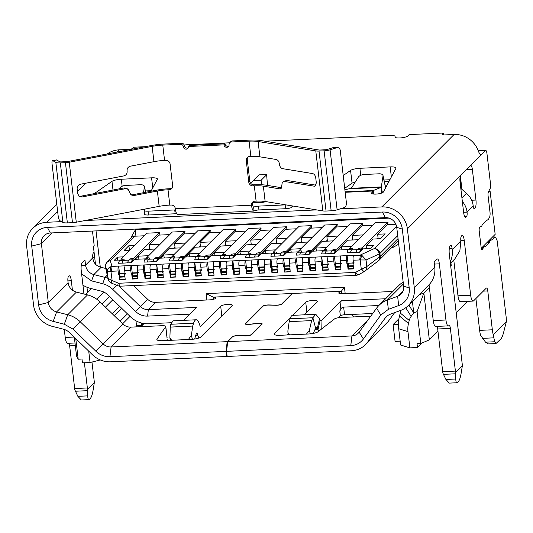 <?xml version="1.0" encoding="UTF-8"?>
<svg xmlns="http://www.w3.org/2000/svg" width="533" height="533" viewBox="0 0 533 533"><rect width="100%" height="100%" fill="white"/><g stroke="black" fill="none" stroke-linecap="round" stroke-linejoin="round"><path stroke-width="0.8" d="M350.534 252.649L347.03 252.809A9.261 2.585 87.4 0 1 348.189 249.93L351.747 249.764M122.104 263.115L118.593 263.275A9.261 2.585 -92.6 0 1 119.752 260.397L123.31 260.237M147.481 261.956L143.977 262.116A9.261 2.585 -92.6 0 1 145.136 259.238L148.687 259.071M172.865 260.79L169.354 260.95A9.261 2.585 -92.6 0 1 170.52 258.072L174.071 257.912M198.243 259.624L194.738 259.784A9.261 2.585 -92.6 0 1 195.897 256.913L199.455 256.746M223.627 258.465L220.122 258.625A9.261 2.585 -92.6 0 1 221.282 255.747L224.833 255.587M249.011 257.299L245.5 257.459A9.261 2.585 -92.6 0 1 246.666 254.581L250.217 254.421M274.388 256.133L270.884 256.3A9.261 2.585 -92.6 0 1 272.043 253.422L275.601 253.255M299.773 254.974L296.268 255.134A9.261 2.585 -92.6 0 1 297.427 252.256L300.978 252.096M325.157 253.808L321.646 253.968A9.261 2.585 -92.6 0 1 322.811 251.096L326.363 250.93M220.042 269.891L219.623 266.313A3.971 1.106 -92.6 0 1 220.202 261.456L221.068 268.859L220.042 269.891L221.235 269.178L221.535 271.73L226.358 271.51L221.535 271.73L221.628 272.496L226.445 272.276M308.88 265.82L308.46 262.243A3.971 1.106 -92.6 0 1 309.033 257.386L309.906 264.788L308.88 265.82L310.073 265.108L310.373 267.659L315.196 267.439L310.373 267.659L310.459 268.425L315.283 268.206M315.363 264.535L309.906 264.788M283.496 266.98L283.076 263.409A3.971 1.106 -92.6 0 1 283.656 258.552L284.522 265.954L283.496 266.98L284.689 266.273L284.988 268.825L289.812 268.605L284.988 268.825L285.082 269.591L289.899 269.372M289.979 265.701L284.522 265.954M258.119 268.146L257.692 264.568A3.971 1.106 -92.6 0 1 258.272 259.711L259.145 267.113L258.119 268.146L259.305 267.433L259.604 269.984L264.428 269.765L259.604 269.984L259.698 270.751L264.521 270.531M264.601 266.866L259.145 267.113M232.734 269.305L232.315 265.734A3.971 1.106 -92.6 0 1 232.894 260.877L233.76 268.279L232.734 269.305L233.927 268.599L234.227 271.15L239.05 270.931L234.227 271.15L234.313 271.917L239.137 271.697M239.217 268.026L233.76 268.279M181.973 271.637L181.553 268.059A3.971 1.106 -92.6 0 1 182.126 263.202L182.999 270.604L181.973 271.637L183.165 270.924L183.465 273.476L188.282 273.256L183.465 273.476L183.552 274.242L188.376 274.022M188.455 270.358L182.999 270.604M169.281 272.216L168.861 268.645A3.971 1.106 -92.6 0 1 169.434 263.782L170.307 271.184L169.281 272.216L170.473 271.504L170.773 274.062L175.597 273.835L170.773 274.062L170.86 274.828L175.683 274.602M170.307 271.184L175.803 271.264M156.589 272.796L156.169 269.225A3.971 1.106 -92.6 0 1 156.749 264.368L157.615 271.77L156.589 272.796L157.781 272.09L158.081 274.642L162.905 274.422L158.081 274.642L158.168 275.408L162.991 275.188M163.071 271.517L157.615 271.77M346.95 264.075L346.53 260.497A3.971 1.106 -92.6 0 1 347.11 255.64L347.976 263.042L346.95 264.075L348.142 263.362L348.442 265.914L353.266 265.694L348.442 265.914L348.535 266.68L353.359 266.46M347.976 263.042L353.472 263.115M118.513 274.542L118.093 270.971A3.971 1.106 -92.6 0 1 118.672 266.107L119.545 273.516L118.513 274.542L119.705 273.835L120.005 276.387L124.829 276.167L120.005 276.387L120.098 277.153L124.922 276.933M119.545 273.516L125.035 273.589M131.205 273.962L130.785 270.384A3.971 1.106 -92.6 0 1 131.365 265.527L132.231 272.929L131.205 273.962L132.397 273.249L132.697 275.801L137.521 275.581L132.697 275.801L132.79 276.567L137.614 276.347M132.231 272.929L138.327 272.649M143.897 273.382L143.477 269.805A3.971 1.106 -92.6 0 1 144.057 264.948L144.923 272.35L143.897 273.382L145.089 272.669L145.389 275.221L150.213 275.001L145.389 275.221L145.482 275.987L150.299 275.768M144.923 272.35L150.419 272.423M194.658 271.05L194.239 267.479A3.971 1.106 -92.6 0 1 194.818 262.622L195.691 270.024L194.658 271.05L195.851 270.344L196.151 272.896L200.974 272.676L196.151 272.896L196.244 273.662L201.068 273.442M195.691 270.024L201.181 270.098M207.35 270.471L206.931 266.9A3.971 1.106 -92.6 0 1 207.51 262.036L208.376 269.438L207.35 270.471L208.543 269.765L208.843 272.316L213.666 272.09L208.843 272.316L208.936 273.083L213.76 272.856M208.376 269.438L208.889 269.418L208.543 269.765L214.473 269.165M245.427 268.725L245.007 265.154A3.971 1.106 -92.6 0 1 245.58 260.291L246.453 267.699L245.427 268.725L246.619 268.019L246.919 270.571L251.743 270.351L246.919 270.571L247.006 271.337L251.829 271.117M246.453 267.699L251.949 267.773M270.804 267.566L270.384 263.988A3.971 1.106 -92.6 0 1 270.964 259.131L271.837 266.533L270.804 267.566L271.997 266.853L272.296 269.405L277.12 269.185L272.296 269.405L272.39 270.171L277.213 269.951M271.837 266.533L277.327 266.607M296.188 266.4L295.768 262.829A3.971 1.106 -92.6 0 1 296.348 257.965L297.214 265.367L296.188 266.4L297.381 265.687L297.68 268.246L302.504 268.019L297.68 268.246L297.767 269.005L302.591 268.785M297.214 265.367L302.711 265.447M321.572 265.234L321.152 261.663A3.971 1.106 -92.6 0 1 321.725 256.806L322.598 264.208L321.572 265.234L322.765 264.528L323.065 267.08L327.882 266.86L323.065 267.08L323.151 267.846L327.975 267.626M322.598 264.208L328.095 264.281M334.258 264.654L333.838 261.083A3.971 1.106 -92.6 0 1 334.418 256.22L335.29 263.622L334.258 264.654L335.45 263.942L335.75 266.5L340.574 266.273L335.75 266.5L335.843 267.266L340.667 267.04M335.29 263.622L341.38 263.349M221.068 268.859L226.565 268.938M146.622 258.798L135.129 259.331L138.274 256.166L148.667 255.693M172.006 257.639L160.506 258.165L163.658 255.007L174.051 254.527M197.39 256.473L185.89 256.999L189.042 253.841L199.435 253.368M222.767 255.314L211.275 255.84L214.419 252.682L224.813 252.202M248.151 254.148L236.652 254.674L239.803 251.516L250.197 251.043M273.536 252.982L262.036 253.508L265.187 250.35L275.581 249.877M298.913 251.823L287.42 252.349L290.565 249.191L300.958 248.711M324.297 250.657L312.798 251.183L315.949 248.025L326.343 247.552M349.681 249.497L338.182 250.024L341.333 246.866L351.727 246.386M363.16 234.92L352.26 235.419L361.847 225.805A5.29 1.479 87.4 0 0 362.647 223.294L349.954 223.88L324.184 249.711L325.203 249.664A2.645 0.626 173.3 0 1 327.142 250.044A2.645 0.626 173.3 0 1 327.055 250.237L326.196 251.096A7.935 2.219 87.4 0 0 325.143 253.861L330.786 253.555A9.261 2.585 -92.6 0 1 331.946 250.677L335.497 250.51L335.677 252.042L334.338 253.388L330.786 253.555M332.985 240.889L322.085 241.389L308.953 254.554L305.402 254.714A9.261 2.585 -92.6 0 1 306.562 251.836L310.119 251.676L310.299 253.208M327.415 241.143L326.876 236.585L336.463 226.971A5.29 1.479 87.4 0 0 337.262 224.46L324.57 225.039L298.806 250.876L299.819 250.83A2.645 0.626 173.3 0 1 301.765 251.21A2.645 0.626 173.3 0 1 301.671 251.403L300.819 252.256A7.935 2.219 87.4 0 0 299.766 255.027L305.402 254.714M307.601 242.055L296.701 242.555L283.576 255.713L280.018 255.88A9.261 2.585 -92.6 0 1 281.184 253.002L284.735 252.835L284.915 254.368M302.031 242.308L301.498 237.745L311.085 228.137A5.29 1.479 87.4 0 0 311.885 225.619L299.193 226.205L273.422 252.042L274.435 251.996A2.645 0.626 173.3 0 1 276.38 252.369A2.645 0.626 173.3 0 1 276.294 252.562L275.434 253.422A7.935 2.219 87.4 0 0 274.382 256.186L280.018 255.88M282.224 243.215L271.324 243.714L258.192 256.879L254.641 257.039A9.261 2.585 -92.6 0 1 255.8 254.168L259.351 254.001L259.531 255.534M276.654 243.474L276.114 238.911L285.701 229.297A5.29 1.479 87.4 0 0 286.501 226.785L273.809 227.364L248.038 253.202L249.058 253.155A2.645 0.626 173.3 0 1 250.996 253.535A2.645 0.626 173.3 0 1 250.91 253.728L250.05 254.587A7.935 2.219 87.4 0 0 248.998 257.352L254.641 257.039M256.839 244.381L245.94 244.88L232.808 258.045L229.257 258.205A9.261 2.585 -92.6 0 1 230.416 255.327L233.974 255.167L234.154 256.699M251.27 244.634L250.73 240.077L260.324 230.463A5.29 1.479 87.4 0 0 261.117 227.951L248.425 228.53L222.661 254.368L223.673 254.321A2.645 0.626 173.3 0 1 225.619 254.694A2.645 0.626 173.3 0 1 225.526 254.887L224.673 255.747A7.935 2.219 87.4 0 0 223.62 258.518L229.257 258.205M231.462 245.546L220.555 246.046L207.43 259.205L203.873 259.371A9.261 2.585 -92.6 0 1 205.038 256.493L208.59 256.326L208.769 257.859M225.885 245.8L225.352 241.236L234.94 231.622A5.29 1.479 87.4 0 0 235.739 229.11L223.047 229.696L197.277 255.527L198.289 255.48A2.645 0.626 173.3 0 1 200.235 255.86A2.645 0.626 173.3 0 1 200.148 256.053L199.289 256.913A7.935 2.219 87.4 0 0 198.236 259.678L203.873 259.371M206.078 246.706L195.178 247.205L182.046 260.37L178.495 260.53A9.261 2.585 -92.6 0 1 179.654 257.652L183.205 257.492L183.392 259.025M200.508 246.959L199.968 242.402L209.556 232.788A5.29 1.479 87.4 0 0 210.355 230.276L197.663 230.856L171.893 256.693L172.912 256.646A2.645 0.626 173.3 0 1 174.851 257.026A2.645 0.626 173.3 0 1 174.764 257.219L173.905 258.072A7.935 2.219 87.4 0 0 172.852 260.844L178.495 260.53M180.694 247.872L169.794 248.371L156.662 261.53L153.111 261.696A9.261 2.585 -92.6 0 1 154.27 258.818L157.828 258.658L158.008 260.184M175.124 248.125L174.584 243.561L184.178 233.954A5.29 1.479 87.4 0 0 184.971 231.435L172.286 232.022L146.515 257.859L147.528 257.812A2.645 0.626 173.3 0 1 149.473 258.185A2.645 0.626 173.3 0 1 149.38 258.378L148.527 259.238A7.935 2.219 87.4 0 0 147.474 262.003L153.111 261.696M155.316 249.031L144.41 249.531L131.285 262.696L127.727 262.856A9.261 2.585 -92.6 0 1 128.893 259.984L132.444 259.818L132.624 261.35M149.74 249.291L149.207 244.727L158.794 235.113A5.29 1.479 87.4 0 0 159.594 232.601L146.901 233.181L121.131 259.018L122.144 258.971A2.645 0.626 173.3 0 1 124.089 259.351A2.645 0.626 173.3 0 1 124.002 259.544L123.143 260.404A7.935 2.219 87.4 0 0 122.09 263.169L127.727 262.856M121.244 259.964L114.315 260.284L117.467 257.126L123.29 256.859M129.932 250.197L124.109 250.463L128.899 245.66L134.722 245.393M105.947 269.298A5.29 1.259 -6.7 0 0 105.947 269.358A5.29 1.259 -6.7 0 0 105.96 269.412L108.079 278.419L112.123 280.538A3.971 0.586 -67.3 0 0 111.617 283.17L111.43 283.09C109.638 282.057 108.565 280.724 108.206 279.072L107.313 271.87C107.193 269.618 108.206 267.959 110.351 266.886L112.057 266.413L125.275 265.807A3.971 1.106 87.4 0 0 124.695 270.664L125.115 274.242L124.609 274.262L125.295 273.576M125.275 265.807L137.96 265.227A3.971 1.106 87.4 0 0 137.387 270.084L137.807 273.656L137.301 273.682L137.98 272.996M137.96 265.227L150.652 264.641A3.971 1.106 87.4 0 0 150.079 269.505L150.499 273.076L149.986 273.103L150.672 272.416M150.652 264.641L163.345 264.062A3.971 1.106 87.4 0 0 162.765 268.918L163.278 277.626L157.695 277.88L163.238 277.3M163.345 264.062L176.037 263.482A3.971 1.106 87.4 0 0 175.457 268.339L175.97 277.04L170.387 277.3L175.93 276.714M176.037 263.482L188.729 262.902A3.971 1.106 87.4 0 0 188.149 267.759L188.662 276.46L183.079 276.714L188.622 276.134M188.729 262.902L201.421 262.316A3.971 1.106 87.4 0 0 200.841 267.18L201.261 270.751L200.754 270.771L201.434 270.084M201.421 262.316L214.106 261.736A3.971 1.106 87.4 0 0 213.533 266.593L213.953 270.171L213.447 270.191L214.126 269.505M214.106 261.736L226.798 261.157A3.971 1.106 87.4 0 0 226.225 266.014L226.645 269.585L226.132 269.611L226.818 268.925M226.798 261.157L239.49 260.57A3.971 1.106 87.4 0 0 238.911 265.434L239.424 274.135L233.84 274.388L239.384 273.809M239.49 260.57L252.182 259.991A3.971 1.106 87.4 0 0 251.603 264.848L252.022 268.425L251.516 268.445L252.202 267.759M252.182 259.991L264.874 259.411A3.971 1.106 87.4 0 0 264.295 264.268L264.808 272.969L259.225 273.229L264.768 272.643M264.874 259.411L277.56 258.825A3.971 1.106 87.4 0 0 276.987 263.688L277.407 267.26L276.9 267.286L277.58 266.6M277.56 258.825L290.252 258.245A3.971 1.106 87.4 0 0 289.679 263.102L290.185 271.81L284.602 272.063L290.152 271.484M290.252 258.245L302.944 257.666A3.971 1.106 87.4 0 0 302.364 262.522L302.784 266.1L302.278 266.12L302.964 265.434M302.944 257.666L315.636 257.086A3.971 1.106 87.4 0 0 315.056 261.943L315.569 270.644L309.986 270.897L315.529 270.318M315.636 257.086L328.328 256.5A3.971 1.106 87.4 0 0 327.748 261.363L328.168 264.934L327.662 264.954L328.348 264.268M328.328 256.5L341.02 255.92A3.971 1.106 87.4 0 0 340.44 260.777L340.86 264.355L340.354 264.375L341.04 263.688M341.02 255.92L353.705 255.34A3.971 1.106 87.4 0 0 353.132 260.197L353.552 263.768L353.046 263.795L353.725 263.109M350.734 249.81L350.581 248.505L349.568 248.551L375.339 222.714L388.031 222.134A5.29 1.479 87.4 0 1 387.231 224.646L377.644 234.254L385.259 233.907L380.462 238.711L372.847 239.064L366.204 245.72L373.82 245.373L370.668 248.531L363.053 248.884L359.722 252.222L356.164 252.389A9.261 2.585 -92.6 0 1 357.33 249.511L360.881 249.351A9.261 2.585 87.4 0 0 359.722 252.222M350.581 248.505A2.645 0.626 173.3 0 1 352.526 248.878A2.645 0.626 173.3 0 1 352.433 249.071L351.58 249.93A7.935 2.219 87.4 0 0 350.527 252.702L356.164 252.389M358.369 239.723L347.469 240.223L335.677 252.042M206.864 299.999L206.111 293.616L213.16 297.114L341.333 291.238L341.633 293.79M213.16 297.114L213.413 299.306M137.081 326.849L136.528 325.803L141.605 325.57L143.69 323.478M140.739 326.682L141.605 325.57L141.298 322.958M389.037 218.117L135.449 229.743L131.491 236.632L131.098 238.144M206.111 293.616L344.445 287.274L345.191 293.656M389.057 181.287L384.326 181.506M354.738 182.859L352.44 182.966M96.033 230.889L100.277 267.046M136.528 325.803L135.942 320.813M366.404 248.724L366.204 245.72M378.177 238.817L377.644 234.254M377.024 238.871L378.064 237.831L377.024 238.871M128.899 245.66L129.439 250.217M117.467 257.126L117.666 260.131M131.285 262.696A9.261 2.585 -92.6 0 1 132.444 259.818M148.587 249.344L149.626 248.298L148.587 249.344M149.207 244.727L160.107 244.227M156.662 261.53A9.261 2.585 -92.6 0 1 157.828 258.658M173.971 248.178L175.011 247.139L173.971 248.178M174.584 243.561L185.491 243.061M182.046 260.37A9.261 2.585 -92.6 0 1 183.205 257.492M199.349 247.012L200.388 245.973L199.349 247.012M199.968 242.402L210.868 241.902M207.43 259.205A9.261 2.585 -92.6 0 1 208.59 256.326M224.733 245.853L225.772 244.814L224.733 245.853M225.352 241.236L236.252 240.736M232.808 258.045A9.261 2.585 -92.6 0 1 233.974 255.167M250.117 244.687L251.15 243.648L250.117 244.687M250.73 240.077L261.636 239.577M258.192 256.879A9.261 2.585 -92.6 0 1 259.351 254.001M275.494 243.528L276.534 242.482L275.494 243.528M276.114 238.911L287.014 238.411M283.576 255.713A9.261 2.585 -92.6 0 1 284.735 252.835M300.879 242.362L301.918 241.322L300.879 242.362M301.498 237.745L312.398 237.245M308.953 254.554A9.261 2.585 -92.6 0 1 310.119 251.676M326.263 241.196L327.295 240.156L326.263 241.196M326.876 236.585L337.782 236.086M334.338 253.388A9.261 2.585 -92.6 0 1 335.497 250.51M221.235 269.178L227.165 268.579M226.132 269.611L226.732 274.715L221.148 274.975L221.628 272.496M221.495 274.628L226.698 274.388M340.354 264.375L340.953 269.478L335.37 269.738L340.913 269.152M335.71 269.392L335.843 267.266M322.765 264.528L328.688 263.928M327.662 264.954L328.261 270.064L322.678 270.318L323.151 267.846M323.018 269.978L328.221 269.738M297.381 265.687L303.304 265.088M302.278 266.12L302.877 271.224L297.294 271.484L297.767 269.005M297.641 271.137L302.844 270.897M271.997 266.853L277.926 266.253M276.9 267.286L277.5 272.39L271.917 272.643L272.39 270.171M272.256 272.303L277.46 272.063M246.619 268.019L252.542 267.419M251.516 268.445L252.116 273.556L246.532 273.809L247.006 271.337M246.872 273.462L252.076 273.229M213.447 270.191L214.046 275.294L208.456 275.554L208.936 273.083M208.803 275.208L214.006 274.975M195.851 270.344L201.78 269.745M200.754 270.771L201.354 275.881L195.771 276.134L196.244 273.662M196.111 275.794L201.314 275.554M145.089 272.669L151.019 272.07M149.986 273.103L150.586 278.206L145.003 278.459L145.482 275.987M145.349 278.119L150.553 277.88M137.301 273.682L137.9 278.786L132.311 279.045L132.79 276.567M132.657 278.699L137.86 278.459M119.705 273.835L125.635 273.236M124.609 274.262L125.208 279.372L119.625 279.625L120.098 277.153M119.965 279.279L125.168 279.045M348.142 263.362L354.072 262.762M353.046 263.795L353.645 268.899L348.056 269.158L348.535 266.68M348.402 268.812L353.606 268.572M310.326 270.557L310.459 268.425M284.948 271.723L285.082 269.591M259.564 272.883L259.698 270.751M234.18 274.049L234.313 271.917M183.419 276.374L183.552 274.242M170.727 276.953L170.86 274.828M158.041 277.54L158.168 275.408M334.771 264.635L335.37 269.738M322.079 265.214L322.678 270.318M309.387 265.794L309.986 270.897M296.694 266.373L297.294 271.484M284.002 266.96L284.602 272.063M271.317 267.539L271.917 272.643M258.625 268.119L259.225 273.229M245.933 268.705L246.532 273.809M233.241 269.285L233.84 274.388M220.549 269.865L221.148 274.975M207.857 270.451L208.456 275.554M195.171 271.031L195.771 276.134M182.479 271.61L183.079 276.714M169.787 272.19L170.387 277.3M157.095 272.776L157.695 277.88M144.403 273.356L145.003 278.459M131.711 273.935L132.311 279.045M119.026 274.522L119.625 279.625M111.484 271.27L107.313 271.87L105.614 266.48L105.96 269.412A5.29 4.87 166.7 0 0 106.054 269.951A5.29 5.29 0 0 1 105.947 269.358L105.601 266.427A5.29 1.259 -6.7 0 0 105.614 266.48A5.29 5.137 162.5 0 1 110.258 260.704L112.057 266.413L111.484 271.27L118.093 270.971M353.705 255.34L361.874 255.36L360.201 259.944L353.132 260.197M347.456 264.048L348.056 269.158M163.364 271.83L162.678 272.516M175.763 270.937L170.473 271.504M176.057 271.25L175.37 271.937M188.749 270.671L188.062 271.357M239.51 268.339L238.824 269.032M264.894 267.18L264.208 267.866M290.272 266.014L289.586 266.7M315.656 264.854L314.97 265.541M352.26 235.419L352.679 238.991L351.64 240.037L352.679 238.991L352.793 239.983M344.445 287.274L341.333 291.238M461.371 188.909L460.032 177.516M488.828 191.021L490.067 190.961L488.095 192.933M481.126 248.431L495.164 234.36L490.067 190.961M358.816 274.608A3.971 1.406 -119.5 0 1 358.702 274.688L356.39 275.354A3.971 1.106 -92.6 0 1 355.178 272.423A1.326 1.233 -135.1 0 0 355.718 272.27L366.817 266.56C366.784 268.958 365.984 270.577 364.425 271.424L378.383 260.85A5.29 3.911 -127.3 0 0 379.516 256.873A5.29 1.259 -6.7 0 0 380.249 256.406A5.29 4.924 44.9 0 1 378.923 260.377A5.29 4.924 44.9 0 1 378.55 260.71M355.718 272.27A3.971 1.406 -119.5 0 0 358.702 274.688L364.259 271.544A3.971 1.406 60.5 0 1 361.274 269.118L360.201 259.944L366.051 260.011L366.817 266.56L379.516 256.873L379.17 253.941A5.29 4.157 -114.8 0 0 374.233 248.605A5.29 4.924 44.9 0 1 379.909 253.475L397.711 235.626M361.72 269.038C363.006 270.911 363.912 271.71 364.425 271.424L364.259 271.544A3.971 1.406 60.5 0 0 364.325 271.497M110.351 266.886L112.123 280.538L118.359 283.15A3.971 0.586 112.7 0 0 117.853 285.781L120.132 286.188A3.971 1.106 87.4 0 1 118.926 283.25A1.326 1.233 44.9 0 1 118.359 283.15M138.986 259.151L138.274 256.166M164.364 257.985L163.658 255.007M189.748 256.826L189.042 253.841M215.132 255.66L214.419 252.682M240.51 254.501L239.803 251.516M265.894 253.335L265.187 250.35M291.271 252.169L290.565 249.191M316.655 251.01L315.949 248.025M342.039 249.844L341.333 246.866M135.449 229.743A5.29 1.479 -92.6 0 1 134.682 236.219A5.29 4.924 -135.1 0 0 131.531 237.585L107.113 262.069A5.29 4.924 44.9 0 1 110.258 260.704L134.682 236.219L144.316 235.779M361.874 255.36L366.051 260.011L379.17 253.941A5.29 1.259 -6.7 0 0 379.909 253.475L380.249 256.406L398.051 238.557M95.474 264.141L93.395 246.453L94.174 245.466L92.476 231.056M88.725 351.16L90.064 362.527L82.448 362.873L81.995 359.042L78.191 359.222L76.539 356.017L74.334 337.236M85.74 294.449L91.523 288.646M144.057 323.538L140.932 326.669M130.019 316.369L122.623 323.784M127.42 313.857L120.025 321.272M450.918 262.822L451.238 265.554L450.685 265.834M419.031 294.796L423.842 293.017L429.345 339.847L437.953 331.22M451.238 265.554L450.711 266.08M429.371 287.48L423.842 293.017L417.099 311.612L420.843 343.512L429.345 339.847M398.937 318.734L393.101 324.584L398.451 324.344A37.044 34.465 44.9 0 1 399.503 316.049L400.263 313.044A26.457 24.618 44.9 0 1 401.169 310.219M393.101 324.584L395.08 341.42L400.156 341.187L398.697 328.768A37.044 34.465 44.9 0 1 398.451 324.344M456.215 312.911L467.761 301.338M420.843 343.512L417.039 343.692L417.486 347.516L420.91 344.085L420.843 343.512M78.191 359.222L75.773 338.628M105.601 266.36A5.29 1.259 -6.7 0 0 105.601 266.427A5.29 5.29 0 0 1 107.113 262.069M412.429 301.411L413.715 312.858L417.099 311.612M408.844 305.009L413.715 312.858L411.13 316.409A13.232 12.312 -135.1 0 0 409.244 320.44L408.485 323.444A23.812 22.159 -135.1 0 0 407.965 331.619L409.87 347.869L417.486 347.516M409.87 347.869L400.609 345.018L400.156 341.187M90.064 362.527L100.337 359.968M111.677 280.498C111.037 282.483 111.091 283.316 111.83 283.003M360.881 249.351L361.061 250.883M362.44 249.497L362.26 247.965L361.241 248.012L361.527 250.417M351.58 249.93L357.163 249.677L358.023 248.818A2.645 0.626 173.3 0 1 361.241 248.012M357.163 249.677A7.935 2.219 87.4 0 0 356.111 252.442M349.568 248.551L349.721 249.857M388.031 222.134L362.26 247.965M340.78 263.702L335.45 263.942M315.403 264.861L310.073 265.108M290.019 266.027L284.689 266.273M264.641 267.193L259.305 267.433M239.257 268.352L233.927 268.599M213.873 269.518L208.543 269.765M188.495 270.677L183.165 270.924M163.111 271.843L157.781 272.09M137.727 273.009L132.397 273.249M337.056 250.663L336.876 249.131L335.863 249.178L336.143 251.576M326.196 251.096L331.779 250.836L332.639 249.984A2.645 0.626 173.3 0 1 335.863 249.178M331.779 250.836A7.935 2.219 87.4 0 0 330.726 253.608M324.184 249.711L324.337 251.023M362.647 223.294L336.876 249.131M311.672 251.829L311.492 250.297L310.479 250.343L310.759 252.742M300.819 252.256L306.402 252.002L307.255 251.143A2.645 0.626 173.3 0 1 310.479 250.343M306.402 252.002A7.935 2.219 87.4 0 0 305.349 254.767M298.806 250.876L298.96 252.189M337.262 224.46L311.492 250.297M286.294 252.988L286.114 251.456L285.095 251.503L285.382 253.908M275.434 253.422L281.018 253.168L281.877 252.309A2.645 0.626 173.3 0 1 285.095 251.503M281.018 253.168A7.935 2.219 87.4 0 0 279.965 255.933M273.422 252.042L273.576 253.348M311.885 225.619L286.114 251.456M260.91 254.154L260.73 252.622L259.718 252.669L259.997 255.067M250.05 254.587L255.64 254.328L256.493 253.468A2.645 0.626 173.3 0 1 259.718 252.669M255.64 254.328A7.935 2.219 87.4 0 0 254.587 257.099M248.038 253.202L248.191 254.514M286.501 226.785L260.73 252.622M235.533 255.314L235.353 253.781L234.333 253.828L234.613 256.233M224.673 255.747L230.256 255.494L231.109 254.634A2.645 0.626 173.3 0 1 234.333 253.828M230.256 255.494A7.935 2.219 87.4 0 0 229.203 258.258M222.661 254.368L222.814 255.673M261.117 227.951L235.353 253.781M210.149 256.48L209.969 254.947L208.949 254.994L209.236 257.392M199.289 256.913L204.872 256.653L205.731 255.8A2.645 0.626 173.3 0 1 208.949 254.994M204.872 256.653A7.935 2.219 87.4 0 0 203.819 259.424M197.277 255.527L197.43 256.839M235.739 229.11L209.969 254.947M184.764 257.646L184.585 256.113L183.572 256.16L183.852 258.558M173.905 258.072L179.494 257.819L180.347 256.959A2.645 0.626 173.3 0 1 183.572 256.16M179.494 257.819A7.935 2.219 87.4 0 0 178.442 260.584M171.893 256.693L172.046 258.005M210.355 230.276L184.585 256.113M159.387 258.805L159.207 257.272L158.188 257.319L158.468 259.724M148.527 259.238L154.11 258.985L154.963 258.125A2.645 0.626 173.3 0 1 158.188 257.319M154.11 258.985A7.935 2.219 87.4 0 0 153.058 261.75M146.515 257.859L146.668 259.165M184.971 231.435L159.207 257.272M134.003 259.971L133.823 258.438L132.81 258.485L133.09 260.884M123.143 260.404L128.726 260.144L129.586 259.285A2.645 0.626 173.3 0 1 132.81 258.485M128.726 260.144A7.935 2.219 87.4 0 0 127.673 262.916M121.131 259.018L121.284 260.331M159.594 232.601L133.823 258.438M343.205 175.53L350.567 170.433A7.935 1.885 173.3 0 1 359.908 168.288L390.176 166.902A7.935 1.885 173.3 0 1 396.006 168.035A7.935 1.885 173.3 0 1 395.939 168.355L383.307 192.093A5.956 1.412 173.3 0 1 375.905 194.092A5.956 1.412 173.3 0 1 371.534 193.246A5.956 1.412 173.3 0 1 371.588 193.006L373.307 190.521L373.52 194.045M94.294 193.619L111.977 181.367A7.935 1.885 173.3 0 1 121.317 179.228L151.585 177.835A7.935 1.885 173.3 0 1 157.415 178.975A7.935 1.885 173.3 0 1 157.348 179.288L150.979 191.254M340.267 208.829L381.835 206.924L454.083 134.489L444.695 134.922A3.438 0.819 173.3 0 1 442.17 134.429A3.438 0.819 173.3 0 1 442.283 134.176L443.449 133.01L409.184 134.583L407.812 135.955A6.616 1.572 173.3 0 1 400.076 137.947L399.444 137.974A6.616 1.572 173.3 0 1 394.9 137.014A6.616 1.572 173.3 0 1 394.986 136.708A6.616 1.572 -6.7 0 0 395.066 136.395A6.616 1.572 -6.7 0 0 390.209 135.449L264.988 141.192M229.576 142.811L187.03 144.763A6.616 1.572 -6.7 0 0 184.238 145.043M145.236 146.682L133.79 147.201L132.624 148.374A3.438 0.819 173.3 0 1 128.44 149.413L119.046 149.846A23.812 22.159 -135.1 0 0 107.28 153.944M57.637 211.414L46.797 222.281L61.522 221.608M85.087 220.529L316.695 209.909M344.704 188.296L352.066 183.199L350.567 170.433M372.987 193.979L372.64 191.027L345.177 192.286M384 180.021L389.876 179.748M355.324 181.926A7.935 1.885 -6.7 0 0 352.066 183.199M145.409 190.954L151.285 190.687M443.676 134.922L443.449 133.01M454.083 134.489A23.812 22.159 44.9 0 1 477.981 150.073C479.314 153.784 480.433 155.323 481.339 154.697L480.893 154.923M460.792 175.297L470.379 165.683A5.29 1.479 -92.6 0 1 470.739 165.503A5.29 1.479 -92.6 0 1 472.351 169.421L475.949 200.048A6.616 1.846 -92.6 0 1 474.99 208.15L474.51 208.63A3.438 0.959 -92.6 0 1 474.277 208.749A3.438 0.959 -92.6 0 1 473.231 206.204A3.438 0.959 -92.6 0 1 473.204 205.945L467.035 212.127A3.438 0.959 -92.6 0 1 466.562 216.591L466.082 217.071A6.616 1.846 -92.6 0 1 465.635 217.297A6.616 1.846 -92.6 0 1 463.623 212.407L460.026 181.78A5.29 1.479 -92.6 0 1 460.792 175.297L407.379 228.85A23.812 22.159 44.9 0 0 381.835 206.924M46.797 222.281A23.812 22.159 -135.1 0 0 32.633 228.437A23.812 22.159 -135.1 0 0 26.65 246.306L33.559 305.129A23.812 22.159 44.9 0 0 52.267 326.349L63.38 329.181A13.232 12.312 44.9 0 1 69.623 332.679L92.476 354.785A23.812 22.159 44.9 0 0 110.544 361.8L226.645 356.477L226.045 351.374L109.945 356.69A18.522 17.236 44.9 0 1 95.893 351.24L73.034 329.134L64.3 324.231L53.187 321.406A18.522 17.236 44.9 0 1 38.636 304.903L31.727 246.073A18.522 17.236 44.9 0 1 47.397 227.384L382.434 212.034A18.522 17.236 44.9 0 1 402.302 229.083L409.211 287.913A18.522 17.236 44.9 0 1 398.677 305.569L388.337 309.38L380.842 315.023L363.399 338.981A18.522 17.236 44.9 0 1 350.774 345.657L226.552 351.347L227.151 356.457L351.374 350.761A23.812 22.159 44.9 0 0 365.538 344.604A23.812 22.159 44.9 0 0 367.603 342.179L385.053 318.221A13.232 12.312 44.9 0 1 386.205 316.875A13.232 12.312 44.9 0 1 390.403 314.19L400.743 310.379A23.812 22.159 44.9 0 0 408.305 305.549A23.812 22.159 44.9 0 0 414.288 287.68L407.379 228.85M402.302 229.083L396.739 227.378A10.587 9.847 -135.1 0 0 385.386 217.631L50.349 232.988A10.587 9.847 -135.1 0 0 44.052 235.719A10.587 9.847 -135.1 0 0 41.394 243.661L31.727 246.073M261.516 184.764L261.143 180.241L253.501 180.321L258.985 174.831L266.627 174.751L267.506 185.417M262.916 202.28L262.876 201.221M253.501 180.321L250.757 183.359M408.305 305.549L428.779 285.015A23.812 22.159 -135.1 0 0 434.761 267.153L434.148 261.93L436.893 259.185A6.616 1.846 -92.6 0 1 437.34 258.958A6.616 1.846 -92.6 0 1 439.352 263.848L445.948 320.007A7.935 2.219 87.4 0 0 448.366 325.876A7.935 2.219 87.4 0 0 448.906 325.61A3.971 1.106 -92.6 0 1 449.172 325.47A3.971 1.106 -92.6 0 1 450.378 328.408L455.395 371.095A7.935 2.219 87.4 0 0 455.608 372.527L462.377 365.738A7.935 2.219 87.4 0 0 462.244 364.226L449.286 253.895A6.616 1.846 -92.6 0 1 450.245 245.793L450.585 245.453A3.971 1.106 -92.6 0 1 450.858 245.313A3.971 1.106 -92.6 0 1 452.064 248.251L449.286 248.631M450.225 261.903A23.812 22.159 44.9 0 0 452.231 249.644L452.064 248.251M454.869 258.851L459.872 250.723L460.852 240.936C460.625 238.524 460.812 236.885 461.418 236.019L461.765 235.673A6.616 1.846 -92.6 0 1 462.211 235.446A6.616 1.846 -92.6 0 1 464.223 240.336L470.672 295.222A7.935 2.219 87.4 0 0 473.091 301.092A7.935 2.219 87.4 0 0 473.624 300.819L486.296 288.12A3.971 1.106 -92.6 0 1 486.562 287.98A3.971 1.106 -92.6 0 1 487.775 290.918L492.339 329.794A13.232 3.691 87.4 0 0 493.272 334.771L506.35 321.659A13.232 3.691 87.4 0 0 506.037 316.062L497.316 241.802A3.438 0.959 87.4 0 0 496.776 239.717L495.557 237.405A3.438 0.959 87.4 0 0 495.044 236.945A3.438 0.959 87.4 0 0 494.811 237.065L491.946 239.937A3.438 0.959 -92.6 0 1 491.712 240.057A3.438 0.959 -92.6 0 1 491.553 240.017L491.226 239.837A3.438 0.959 87.4 0 0 491.066 239.797A3.438 0.959 87.4 0 0 490.833 239.917L490.387 240.356A3.438 0.959 87.4 0 0 490.06 241.009L489.84 241.729A3.438 0.959 -92.6 0 1 489.514 242.375L485.097 246.806A3.438 0.959 -92.6 0 1 484.863 246.919A3.438 0.959 -92.6 0 1 484.704 246.879L484.377 246.706A3.438 0.959 87.4 0 0 484.217 246.659A3.438 0.959 87.4 0 0 483.984 246.779L483.538 247.225A3.438 0.959 87.4 0 0 483.211 247.872L482.991 248.591A3.438 0.959 -92.6 0 1 482.665 249.244A3.438 0.959 -92.6 0 1 482.518 249.344M482.512 249.344A3.438 0.959 -92.6 0 1 482.145 249.651A3.438 0.959 -92.6 0 1 481.092 247.105L479.234 231.282A3.438 0.959 -92.6 0 1 479.887 226.971A3.438 0.959 -92.6 0 1 480.26 226.658A3.438 0.959 -92.6 0 1 480.42 226.705L480.746 226.878A3.438 0.959 87.4 0 0 480.906 226.918A3.438 0.959 87.4 0 0 481.139 226.805L481.585 226.358A3.438 0.959 87.4 0 0 481.912 225.712L482.132 224.986A3.438 0.959 -92.6 0 1 482.458 224.34L486.876 219.916A3.438 0.959 -92.6 0 1 487.109 219.796A3.438 0.959 -92.6 0 1 487.269 219.836L487.595 220.016A3.438 0.959 87.4 0 0 487.755 220.056A3.438 0.959 87.4 0 0 487.988 219.936L488.435 219.489A3.438 0.959 87.4 0 0 488.761 218.843L488.981 218.124A3.438 0.959 -92.6 0 1 489.307 217.477L489.434 217.344A3.438 0.959 87.4 0 0 489.954 215.745L490.04 214.972A3.438 0.959 87.4 0 0 490.027 212.361L488.081 195.784A3.438 0.959 -92.6 0 1 488.415 191.807L490.233 188.329A3.438 0.959 87.4 0 0 490.567 184.351L486.929 153.377A3.971 1.106 87.4 0 0 485.716 150.446A3.971 1.106 87.4 0 0 485.45 150.579L470.379 165.683M53.187 321.406L56.618 311.918L67.738 314.75A26.457 24.618 44.9 0 1 80.21 321.752L103.069 343.858L122.863 324.017L100.004 301.911A26.457 24.618 -135.1 0 0 87.532 294.909L76.412 292.077L56.618 311.918A10.587 9.847 44.9 0 1 48.303 302.491L41.394 243.661L52.127 232.901M226.045 351.374L227.198 341.653L111.097 346.976A10.587 9.847 44.9 0 1 103.069 343.858L95.893 351.24M292.157 293.496A3.971 0.946 173.3 0 1 292.057 293.63L281.784 303.93A3.971 0.946 173.3 0 1 275.994 305.142L268.998 304.943A4.497 1.066 -6.7 0 0 267.919 304.956A4.497 1.066 -6.7 0 0 262.443 306.315L245.32 323.484A4.497 1.066 -6.7 0 0 245.167 323.811A4.497 1.066 -6.7 0 0 249.631 324.364L257.719 323.471A3.971 0.946 173.3 0 1 258.738 323.391A3.971 0.946 173.3 0 1 261.65 323.957A3.971 0.946 173.3 0 1 261.516 324.244L251.243 334.544A3.971 0.946 173.3 0 1 245.46 335.757L238.464 335.557A4.497 1.066 -6.7 0 0 237.385 335.57A4.497 1.066 -6.7 0 0 231.908 336.936L227.198 341.653M226.645 356.477L227.098 356.017M167.162 339.561L166.496 340.507M171.286 322.718L148.48 323.758A23.812 22.159 44.9 0 1 130.418 316.749L107.559 294.642A13.232 12.312 44.9 0 0 101.323 291.145L90.204 288.313A23.812 22.159 -135.1 0 1 82.935 285.142M81.282 399.983L77.871 396.332L74.88 389.983A7.935 2.219 -92.6 0 1 74.667 388.544L69.656 345.857A3.971 1.106 87.4 0 0 68.93 343.272M75.006 342.992L67.638 343.332A7.935 2.219 -92.6 0 1 65.219 337.462L64.28 329.441M87.585 292.597L86.959 287.24M83.974 294.003L81.249 270.764A6.616 1.846 -92.6 0 1 82.209 262.662L84.947 259.917L85.56 265.141L92.815 257.805C92.589 255.387 92.775 253.748 93.382 252.889L93.728 252.542A6.616 1.846 -92.6 0 1 94.088 252.329M287.354 334.964L288.34 333.978M338.435 317.741L340.354 315.816A3.438 0.819 173.3 0 1 344.545 314.776L372.72 313.484M226.552 351.347L227.704 341.633L232.415 336.909A3.971 0.946 173.3 0 1 237.252 335.703A3.971 0.946 173.3 0 1 238.198 335.697L245.193 335.897A4.497 1.066 173.3 0 0 251.756 334.517L262.023 324.224A4.497 1.066 173.3 0 0 262.176 323.891A4.497 1.066 173.3 0 0 258.871 323.251A4.497 1.066 173.3 0 0 257.719 323.344L249.631 324.237A3.971 0.946 173.3 0 1 245.693 323.751A3.971 0.946 173.3 0 1 245.826 323.458L262.949 306.295A3.971 0.946 173.3 0 1 267.786 305.089A3.971 0.946 173.3 0 1 268.739 305.083L275.734 305.282A4.497 1.066 173.3 0 0 282.29 303.903L292.564 293.603A4.497 1.066 173.3 0 0 292.67 293.47M380.842 315.023L376.591 308.167L359.142 332.119A10.587 9.847 44.9 0 1 358.223 333.198A10.587 9.847 44.9 0 1 351.927 335.937L227.704 341.633M376.591 308.167A26.457 24.618 44.9 0 1 378.89 305.476A26.457 24.618 44.9 0 1 387.291 300.106L397.631 296.295L403.135 290.778M396.739 227.378L403.654 286.201A10.587 9.847 44.9 0 1 400.989 294.143A10.587 9.847 44.9 0 1 397.631 296.295L398.677 305.569M266.627 174.751L261.143 180.241M462.377 365.738L461.065 373.686C460.345 377.724 459.446 380.355 458.387 381.581L457.521 382.447C456.488 383.32 455.895 382.174 455.755 379.01L445.908 379.463L443.456 374.359L455.602 373.8L455.755 379.01M455.608 372.527L455.602 373.8M456.948 382.774L457.521 382.447M450.378 328.408L437.693 328.988L442.703 371.674A7.935 2.219 87.4 0 0 442.916 373.113L443.456 374.359M437.693 328.988A3.971 1.106 87.4 0 0 436.967 326.403M429.045 284.742L433.256 320.593A7.935 2.219 87.4 0 0 435.674 326.462L448.366 325.876M463.61 212.287L467.035 212.127A18.522 17.236 44.9 0 0 462.338 201.481M473.197 205.951A18.522 17.236 -135.1 0 0 466.482 193.292L460.805 188.422M460.372 176.05L461.938 189.395M506.35 321.659L503.498 332.885C502.626 336.037 501.713 338.102 500.773 339.081L495.95 343.552L488.175 343.912M493.272 334.771L494.651 341.76L495.95 343.552M494.651 341.76L485.543 342.179L480.579 335.35A13.232 3.691 87.4 0 1 479.647 330.373L475.909 298.533M453.77 259.964L457.98 295.802A7.935 2.219 87.4 0 0 460.399 301.671L473.091 301.092M122.863 324.017A10.587 9.847 -135.1 0 0 130.891 327.129L161.899 325.71A5.29 1.259 173.3 0 1 165.783 326.469A5.29 1.259 173.3 0 1 165.696 326.742L156.982 339.135A7.935 1.885 -6.7 0 0 156.855 339.548A7.935 1.885 -6.7 0 0 162.685 340.68L191.187 339.374A7.935 1.885 -6.7 0 0 200.854 336.963L232.062 305.675A5.956 1.412 -6.7 0 0 232.261 305.242A5.956 1.412 -6.7 0 0 227.165 304.443A5.956 1.412 -6.7 0 0 220.702 306.135L200.655 326.236A2.645 0.74 -92.6 0 1 200.475 326.329A2.645 0.74 -92.6 0 1 199.922 325.596L199.449 324.191A15.877 4.431 87.4 0 0 196.137 319.78A15.877 4.431 87.4 0 0 193.586 323.211L192.699 326.063L191.387 335.39L188.362 339.501M183.512 320.36L196.417 307.421L148.354 309.626A10.587 9.847 44.9 0 1 140.326 306.508L147.581 299.233A10.587 9.847 -135.1 0 0 155.609 302.344L209.402 299.879A5.29 1.259 -6.7 0 0 216.025 297.887A5.29 1.259 -6.7 0 0 213.367 297.121M92.815 257.805C93.382 262.862 96.153 266.027 101.137 267.293L105.847 268.492M133.463 285.575L147.581 299.233M189.681 314.17L147.581 316.102A15.877 14.771 44.9 0 1 135.542 311.425L112.683 289.319A21.167 19.694 -135.1 0 0 102.702 283.723L91.583 280.891L81.609 273.829M199.022 337.962A15.877 4.431 -92.6 0 1 197.77 335.137L195.804 335.224M221.788 315.976L220.702 306.135M194.625 339.028L196.424 333.238M196.43 333.278A2.645 0.74 -92.6 0 1 196.564 333.085A2.645 0.74 -92.6 0 1 196.744 332.992A2.645 0.74 -92.6 0 1 197.297 333.731L197.77 335.137M167.029 337.855L165.696 326.742M38.636 304.903L48.303 302.491L68.097 282.65L67.938 281.257A3.971 1.106 -92.6 0 1 68.51 276.394L68.857 276.054A6.616 1.846 -92.6 0 1 69.303 275.827A6.616 1.846 -92.6 0 1 71.315 280.718L67.898 280.878M72.421 290.139L71.315 280.718M75.419 391.229L87.565 390.669L87.572 389.396A7.935 2.219 -92.6 0 1 87.359 387.964L84.401 362.786M91.969 362.047L94.208 381.095A7.935 2.219 -92.6 0 1 94.341 382.607L93.035 390.549C92.309 394.593 91.409 397.225 90.35 398.451L89.484 399.317C88.451 400.19 87.858 399.044 87.718 395.879L87.565 390.669M392.854 291.471L342.652 293.77A5.29 1.259 173.3 0 1 338.768 293.017A5.29 1.259 173.3 0 1 341.38 291.598M378.863 305.502L343.645 307.115L344.545 314.776M340.354 315.816L339.847 311.479L341.113 300.785L321.013 320.793L321.212 329.281M320.806 320.733L320.146 320.086L317.994 329.627L317.362 328.228L315.516 328.308M318.701 331.233L317.994 329.627L314.883 329.767M289.752 334.857L287.953 332.565L287.88 330.966L289.192 321.639L290.072 318.787A15.877 4.431 -92.6 0 1 292.63 315.356L315.783 314.297L319.52 318.687L320.146 320.086M304.11 314.83L317.155 301.745M316.389 327.509L315.609 328.101L313.297 333.425M306.868 312.065L305.735 302.271A5.95 1.412 173.3 0 1 312.105 300.492A5.95 1.412 173.3 0 1 317.375 301.285A5.95 1.412 173.3 0 1 317.142 301.751M305.735 302.271L292.69 315.356M290.552 317.495L274.502 333.591L274.628 334.664M370.788 316.136L340.714 317.515A5.29 1.259 173.3 0 0 334.398 319.007L318.034 331.753A7.935 1.885 173.3 0 1 308.56 333.991L280.058 335.297A7.935 1.885 173.3 0 1 274.228 334.164A7.935 1.885 173.3 0 1 274.502 333.591M365.538 344.604L386.012 324.071A23.812 22.159 -135.1 0 0 388.084 321.646L394.653 312.624M385.599 298.746L341.113 300.785M87.572 389.396L94.341 382.607M449.319 383.114L445.908 379.463M485.543 342.179L488.175 343.898M68.097 282.65A10.587 9.847 -135.1 0 0 76.412 292.077M119.279 286.154L140.326 306.508L135.542 311.425M101.137 267.293L93.875 274.568L104.994 277.4A26.457 24.618 44.9 0 1 108.032 278.366M91.583 280.891L93.875 274.568A10.587 9.847 44.9 0 1 85.56 265.141L81.216 265.747M192.699 326.063L170.26 327.089L169.88 337.975L171.679 340.267M196.137 319.78L172.985 320.839L170.787 324.257L170.26 327.089M88.911 399.643L89.484 399.317M354.179 316.895A14.551 13.538 44.9 0 1 351.227 314.47M339.847 311.479C340.634 308.654 341.9 307.201 343.645 307.115M289.192 321.639L311.625 320.606L312.878 317.741L315.783 314.297M306.455 334.091L309.393 330.36L311.625 320.606M316.076 327.608L317.362 328.228L319.52 318.687M403.175 282.13A26.457 24.618 -135.1 0 0 398.684 285.628L378.89 305.476M381.608 193.099L381.255 187.31L373.307 190.521L345.118 191.813M344.878 189.755L351.334 188.296L358.303 177.169A5.29 2.658 167.7 0 1 364.325 174.478L378.97 173.805A5.29 2.658 167.7 0 1 383.007 175.497A5.29 2.658 167.7 0 1 383.02 176.037L381.255 187.31L350.587 188.715M315.609 328.101L312.878 317.741L290.072 318.787M382.441 192.759L381.262 187.369M383.007 175.497L385.452 186.67A5.29 2.658 167.7 0 1 385.466 187.21L385.252 188.435M119.252 188.849L119.712 188.102A5.29 2.658 167.7 0 1 125.735 185.411L140.379 184.738A5.29 2.658 167.7 0 1 144.416 186.43A5.29 2.658 167.7 0 1 144.43 186.97L143.457 192.699M281.177 188.389L279.738 188.855L281.464 188.029L282.277 182.226L283.982 181.407L314.95 186.29L316.336 182.939L315.736 177.829C315.309 175.477 314.29 174.064 312.684 173.578L282.483 168.648C280.771 168.095 279.745 166.569 279.392 164.071C279.039 161.572 278.013 160.047 276.307 159.5L259.904 156.822A18.522 4.397 -6.7 0 0 250.87 156.469L249.064 141.152A18.522 4.397 173.3 0 1 258.105 141.505L315.783 150.926A6.616 1.572 -6.7 0 0 319.007 151.052L324.111 150.812A6.616 1.572 173.3 0 0 330.08 149.833L336.823 147.708L334.271 147.268L327.529 149.393A2.645 0.626 173.3 0 1 325.137 149.786L320.033 150.02A2.645 0.626 173.3 0 1 318.741 149.966L261.063 140.552A22.493 5.343 -6.7 0 0 250.097 140.119L232.328 140.932A2.645 2.465 -135.1 0 0 230.756 141.618L229.73 142.651A2.645 2.465 44.9 0 0 229.063 144.636A2.645 2.465 44.9 0 1 226.825 147.301A2.645 2.465 44.9 0 1 223.987 144.869L188.449 146.495A2.645 2.465 44.9 0 1 185.118 148.98A2.645 2.465 44.9 0 1 183.372 146.728A2.645 2.465 -135.1 0 0 180.534 144.29L181.566 143.264A2.645 2.465 -135.1 0 1 184.405 145.696A2.645 2.465 -135.1 0 0 188.216 147.881M188.449 146.495L189.475 145.462L225.013 143.837A2.645 2.465 -135.1 0 0 228.83 146.022M334.271 147.268A3.971 3.005 -80.2 0 1 335.39 147.181L337.949 147.621A3.971 3.005 -80.2 0 1 340.281 150.586L346.423 202.92A3.971 3.005 99.8 0 1 343.872 207.697L337.129 209.822A6.616 1.572 -6.7 0 1 331.16 210.801L326.056 211.041A6.616 1.572 173.3 0 1 322.825 210.915L265.148 201.494A18.522 4.397 -6.7 0 0 256.113 201.141L254.314 185.824L253.048 185.884A3.971 3.691 -135.1 0 1 248.791 182.226L246.239 160.526L247.265 159.5L249.817 181.193A3.971 3.691 -135.1 0 0 254.694 184.771M336.823 147.708A3.971 3.005 -80.2 0 1 337.949 147.621M283.223 181.46L286.947 180.454L316.062 185.211M254.707 184.824A22.493 5.343 -6.7 0 1 266.313 185.224L281.631 187.723M254.314 185.824A18.522 4.397 173.3 0 1 263.349 186.177L265.148 201.494M279.738 188.855L263.349 186.177M52.9 160.719A3.971 1.179 -101.1 0 0 52.587 160.653L56.311 159.927A3.971 1.179 78.9 0 1 56.618 159.993L52.9 160.719L55.845 162.398A6.616 1.572 -6.7 0 0 60.329 162.905L67.378 222.894L72.481 222.661A6.616 1.572 -6.7 0 0 76.279 222.214L159.174 206.351A18.522 4.397 173.3 0 1 169.814 205.092L171.086 205.038A3.971 3.691 44.9 0 1 175.344 208.689L251.489 205.198A3.971 3.691 -135.1 0 1 254.847 201.194L256.113 201.141M249.064 141.152L231.302 141.965A2.645 2.465 44.9 0 0 229.73 142.651M246.239 160.526A3.971 3.691 -135.1 0 1 249.597 156.522L250.87 156.469M253.055 201.76A3.971 3.691 -135.1 0 0 252.515 204.172A3.971 1.106 -92.6 0 0 253.815 207.09M247.805 157.088A3.971 3.691 -135.1 0 0 247.265 159.5M60.329 162.905L65.432 162.672A6.616 1.572 173.3 0 0 69.237 162.225L152.132 146.362A18.522 4.397 -6.7 0 1 162.772 145.103L180.534 144.29M162.772 145.103L164.57 160.42L165.836 160.366A3.971 3.691 44.9 0 1 170.094 164.017L172.645 185.717A3.971 3.691 44.9 0 1 169.287 189.721L168.015 189.781A18.522 4.397 -6.7 0 0 157.375 191.034L133.823 195.538L131.025 194.925L128.127 189.295L125.348 188.682L81.942 196.983L79.424 196.544L77.751 193.872L77.152 188.769C77.098 186.397 78.198 184.884 80.436 184.225L123.849 175.917C126.228 175.177 127.314 173.558 127.101 171.053C126.894 168.541 127.98 166.922 130.352 166.189L153.93 161.679L152.132 146.362M252.515 204.172L251.489 205.198A7.935 2.219 87.4 0 0 253.908 211.068A7.935 2.219 87.4 0 0 254.088 211.035L253.635 207.204M225.013 143.837L223.987 144.869M293.11 206.058L292.064 207.11A5.29 1.259 173.3 0 1 285.615 208.716L258.931 209.935A3.971 0.946 173.3 0 0 254.661 210.788L254.088 211.035M175.344 208.689A7.935 2.219 87.4 0 0 177.762 214.559L253.908 211.068M169.674 188.722A22.493 5.343 -6.7 0 0 156.122 190.274L132.57 194.778L133.823 195.538M169.681 188.669A3.971 3.691 -135.1 0 0 172.106 188.122M164.57 160.42A18.522 4.397 -6.7 0 0 153.93 161.679M258.931 209.935L258.485 206.111A3.971 0.946 -6.7 0 0 253.881 207.137M176.756 213.806A3.971 0.946 -6.7 0 0 175.17 213.78L148.494 214.999A5.29 1.259 173.3 0 1 144.603 214.246L144.157 210.415A5.29 1.259 173.3 0 1 144.336 210.029L145.369 208.989M175.517 209.935A3.971 0.946 -6.7 0 0 174.724 209.949L148.041 211.168A5.29 1.259 173.3 0 1 144.157 210.415M130.705 194.658L132.57 194.778M258.485 206.111L285.168 204.885A5.29 1.259 173.3 0 0 285.728 204.852M252.609 202.773L262.283 202.333A2.645 0.626 173.3 0 0 265.487 201.547M78.837 196.097L80.69 196.224L124.096 187.916L126.614 188.362L127.867 189.122M56.618 159.993L59.563 161.672A2.645 0.626 -6.7 0 0 61.355 161.879L66.465 161.639A2.645 0.626 -6.7 0 0 67.984 161.466L150.879 145.602A22.493 5.343 -6.7 0 1 163.798 144.077L181.566 143.264M67.378 222.894A6.616 1.572 173.3 0 1 62.887 222.388L59.949 220.709A3.971 1.179 -101.1 0 1 58.19 216.131L52.041 163.798A3.971 1.179 -101.1 0 1 52.587 160.653M359.748 259.891L360.321 255.034L374.233 248.605L396.545 226.232M387.231 224.646L395.872 224.246M398.711 244.167L393.414 247.172A10.587 9.847 44.9 0 1 391.189 248.078M336.463 226.971L347.369 226.472M311.085 228.137L321.985 227.638M285.701 229.297L296.601 228.797M260.324 230.463L271.224 229.963M234.94 231.622L245.84 231.122M209.556 232.788L220.455 232.288M184.178 233.954L195.078 233.454M158.794 235.113L169.694 234.613M361.847 225.805L372.747 225.306M333.838 261.083L327.748 261.363M321.152 261.663L315.056 261.943M308.46 262.243L302.364 262.522M295.768 262.829L289.679 263.102M283.076 263.409L276.987 263.688M270.384 263.988L264.295 264.268M257.692 264.568L251.603 264.848M245.007 265.154L238.911 265.434M232.315 265.734L226.225 266.014M219.623 266.313L213.533 266.593M206.931 266.9L200.841 267.18M194.239 267.479L188.149 267.759M181.553 268.059L175.457 268.339M168.861 268.645L162.765 268.918M156.169 269.225L150.079 269.505M143.477 269.805L137.387 270.084M130.785 270.384L124.695 270.664M355.178 272.423L118.926 283.25M346.53 260.497L340.44 260.777M393.414 247.172A5.29 1.879 60.5 0 0 392.888 246.373M121.791 308.407L114.388 315.822M112.177 313.684L119.579 306.262M105.441 307.168L112.843 299.753M102.056 303.897L109.452 296.475M96.899 299.306L104.035 292.151M411.13 316.409L405.74 307.728M409.244 320.44L400.263 313.044M408.485 323.444L399.503 316.049M407.965 331.619L398.697 328.768M358.096 249.477L358.023 248.818M332.719 250.637L332.639 249.984M325.357 250.976L325.203 249.664M307.334 251.803L307.255 251.143M299.972 252.142L299.819 250.83M281.95 252.968L281.877 252.309M274.588 253.302L274.435 251.996M256.573 254.128L256.493 253.468M249.211 254.468L249.058 253.155M231.189 255.294L231.109 254.634M223.827 255.627L223.673 254.321M205.805 256.453L205.731 255.8M198.449 256.793L198.289 255.48M180.427 257.619L180.347 256.959M173.065 257.959L172.912 256.646M155.043 258.785L154.963 258.125M147.681 259.118L147.528 257.812M129.659 259.944L129.586 259.285M122.304 260.284L122.144 258.971M119.046 149.846L116.767 152.125M85.773 183.199L77.472 191.527M371.588 193.006L371.641 193.459M391.355 176.963L390.176 166.902M359.908 168.288L360.734 175.317M121.317 179.228L122.144 186.25M152.771 187.896L151.585 177.835M112.996 190.041L111.977 181.367M442.283 134.176L442.337 134.642M394.986 136.708L395.053 137.301M480.42 154.743L481.339 154.697M452.231 249.644L460.852 240.936M414.288 287.68L434.761 267.153M73.034 329.134L100.004 301.911M87.532 294.909L67.738 314.75L64.3 324.231M130.891 327.129L111.097 346.976L109.945 356.69M231.955 337.369L231.908 336.936M350.774 345.657L351.927 335.937L368.37 319.454M359.142 332.119L363.399 338.981M388.337 309.38L387.291 300.106L403.388 283.969M403.654 286.201L409.211 287.913M385.386 217.631L382.434 212.034M47.397 227.384L50.349 232.988M485.45 150.579L478.321 150.906M472.351 169.421L466.388 169.694M455.395 371.095L442.703 371.674M445.948 320.007L433.256 320.593M439.352 263.848L434.402 264.075M465.169 217.118L466.082 217.071M466.562 216.591L464.803 216.671M466.482 193.292L461.918 197.87M474.037 208.65L474.51 208.63M474.99 208.15L473.724 208.203M471.665 200.248L475.949 200.048M487.595 220.016L486.736 220.056M480.746 226.878L479.92 226.918M481.419 248.664L482.991 248.591M483.211 247.872L481.612 247.945M483.538 247.225L482.272 247.285M483.984 246.779L482.718 246.839M484.604 246.826L485.097 246.806M489.514 242.375L487.055 242.488M487.715 241.829L489.84 241.729M490.06 241.009L488.455 241.083M490.387 240.356L489.121 240.416M490.833 239.917L489.56 239.97M491.453 239.963L491.946 239.937M494.811 237.065L492.352 237.178M482.458 338.362L493.658 337.849M492.339 329.794L479.647 330.373M487.775 290.918L483.298 291.125M470.672 295.222L457.98 295.802M464.223 240.336L460.805 240.496M200.655 326.236L200.288 326.256M147.581 316.102L148.354 309.626L155.609 302.344M191.387 335.39L192.42 339.294M156.982 339.135L157.075 339.914M261.516 324.244L261.57 324.677M245.32 323.484L245.393 324.091M262.496 306.755L262.443 306.315M292.104 294.063L292.057 293.63M94.667 257.279L92.769 257.366M65.219 337.462L74.14 337.049M75.313 345.597L69.656 345.857M74.667 388.544L87.359 387.964M388.084 321.646L367.603 342.179M107.266 275.115L104.994 277.4L102.702 283.723M112.683 289.319L116.627 285.268M197.297 333.731L196.251 333.778M193.586 323.211L170.787 324.257M77.871 396.332L87.718 395.879M387.544 315.723L385.053 318.221M309.393 330.36L310.319 333.865M145.589 192.286L144.43 186.97M351.334 188.296L381.162 186.93M385.466 187.21L383.02 176.037M330.08 149.833L337.129 209.822M324.111 150.812L331.16 210.801M319.007 151.052L326.056 211.041M283.982 181.407L286.947 180.454M254.074 184.851L253.048 185.884M232.328 140.932L231.302 141.965M315.603 185.884L314.19 186.343M315.783 150.926L322.825 210.915M249.817 181.193L248.791 182.226M258.105 141.505L259.904 156.822M168.015 189.781L169.814 205.092M159.174 206.351L157.375 191.034M169.287 189.721L170.313 188.689M184.405 145.696L183.372 146.728M174.724 209.949L175.17 213.78M285.615 208.716L285.168 204.885M148.494 214.999L148.041 211.168M292.064 207.11L291.917 205.865M125.348 188.682L124.096 187.916M69.237 162.225L76.279 222.214M65.432 162.672L72.481 222.661M81.942 196.983L80.69 196.224M55.845 162.398L62.887 222.388M356.39 275.354L120.132 286.188M111.617 283.17L117.853 285.781M378.383 260.85A5.29 5.29 0 0 0 378.923 260.377L398.331 240.916M108.192 279.032L106.054 269.951M364.359 271.484L364.972 271.077M56.791 204.219L32.633 228.437M395.186 137.407L395.066 136.395M485.716 150.446L478.274 150.786M486.682 220.102L487.755 220.056M482.825 246.726L484.217 246.659M489.674 239.857L491.066 239.797M495.044 236.945L492.465 237.065M454.876 258.858L450.392 263.349M261.65 323.957L261.716 324.53M292.204 293.49L292.257 293.91M245.693 323.751L245.753 324.251M456.841 382.767L449.226 383.114M167.122 337.842L165.783 326.469M88.804 399.637L81.189 399.983M288.586 334.911L288.04 332.845M170.507 340.321L169.954 338.228M144.416 186.43L145.696 192.266"/></g></svg>
